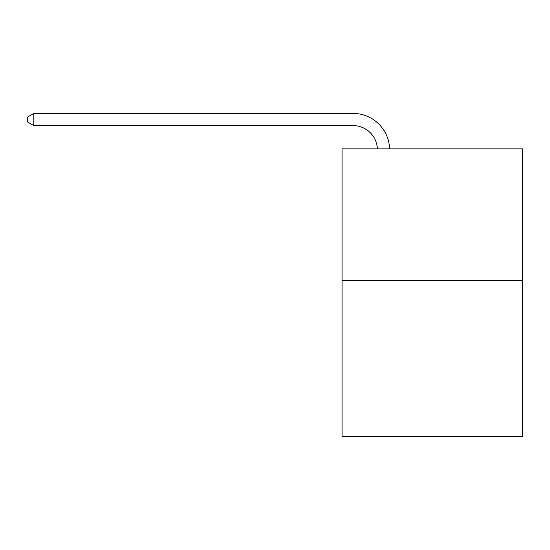 <?xml version="1.0" encoding="UTF-8"?>
<svg xmlns="http://www.w3.org/2000/svg" width="550" height="550" viewBox="0 0 550 550"><rect width="100%" height="100%" fill="white"/><g stroke="black" fill="none" stroke-linecap="round" stroke-linejoin="round"><path stroke-width="0.82" d="M522.5 280.534L522.5 148.858L342.059 148.858L342.059 436.597L522.5 436.597L522.5 280.534L342.059 280.534M377.389 148.858A24.386 24.386 0 0 0 353.031 125.599A24.386 24.386 0 0 1 377.389 148.858A24.386 24.386 0 0 0 353.031 125.599A24.386 24.386 0 0 1 377.389 148.858A24.386 24.386 0 0 0 353.031 125.599A24.386 24.386 0 0 1 377.389 148.858A24.386 24.386 0 0 0 353.031 125.599A24.386 24.386 0 0 1 377.389 148.858A24.386 24.386 0 0 0 353.031 125.599A24.386 24.386 0 0 1 377.389 148.858A24.386 24.386 0 0 0 353.031 125.599A24.386 24.386 0 0 1 377.389 148.858A24.386 24.386 0 0 0 353.031 125.599A24.386 24.386 0 0 1 377.389 148.858A24.386 24.386 0 0 0 353.031 125.599A24.386 24.386 0 0 1 377.389 148.858A24.386 24.386 0 0 0 353.031 125.599A24.386 24.386 0 0 1 377.389 148.858A24.386 24.386 0 0 0 353.031 125.599A24.386 24.386 0 0 1 377.389 148.858A24.386 24.386 0 0 0 353.031 125.599A24.386 24.386 0 0 1 377.389 148.858A24.386 24.386 0 0 0 353.031 125.599A24.386 24.386 0 0 1 377.389 148.858A24.386 24.386 0 0 0 353.031 125.599A24.386 24.386 0 0 1 377.389 148.858A24.386 24.386 0 0 0 353.031 125.599A24.386 24.386 0 0 1 377.389 148.858A24.386 24.386 0 0 0 353.031 125.599L33.839 125.599L27.5 121.942L27.5 117.061L33.839 113.403L353.031 113.403A36.575 36.575 0 0 1 389.586 148.858M33.839 113.403L353.031 113.403L33.839 113.403L353.031 113.403L33.839 113.403L353.031 113.403L33.839 113.403L353.031 113.403L33.839 113.403L353.031 113.403L33.839 113.403L353.031 113.403L33.839 113.403L353.031 113.403L33.839 113.403L353.031 113.403L33.839 113.403L353.031 113.403L33.839 113.403L353.031 113.403L33.839 113.403L353.031 113.403L33.839 113.403L353.031 113.403L33.839 113.403L353.031 113.403L33.839 113.403L353.031 113.403L33.839 113.403L33.839 125.599"/></g></svg>
